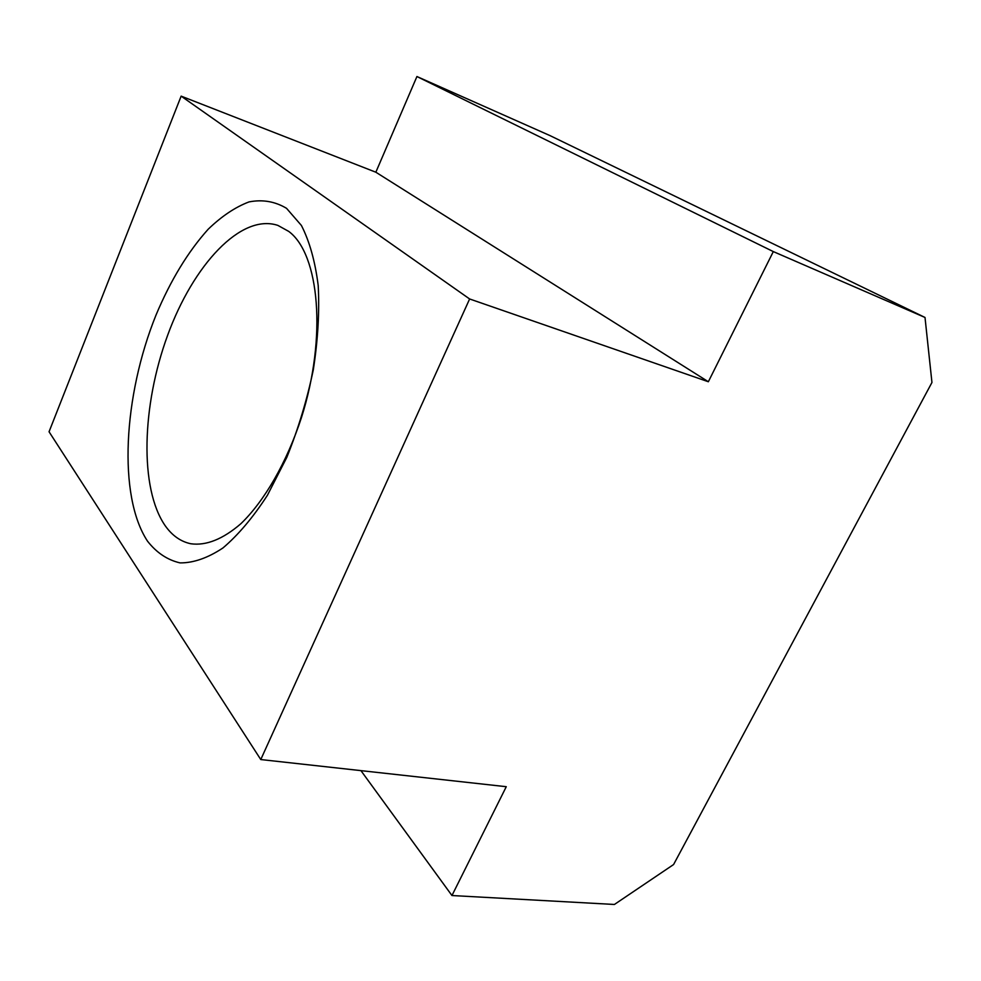 <?xml version="1.0" encoding="UTF-8"?>
<svg xmlns="http://www.w3.org/2000/svg" width="981" height="981" viewBox="0 0 981 981"><rect width="100%" height="100%" fill="white"/><g stroke="black" fill="none" stroke-linecap="round" stroke-linejoin="round"><path stroke-width="1.47" d="M165.237 525.779C172.202 535.614 180.725 541.61 190.804 543.756C206.169 545.89 222.859 539.219 240.848 523.744C264.416 501.095 286.759 462.48 301.449 417.587C327.114 337.194 319.377 253.895 288.708 231.393L277.881 225.397C240.934 213.11 193.183 265.078 167.628 335.306C141.828 405.46 139.277 488.428 165.237 525.779M286.526 208.315L301.4 225.458C309.567 241.387 315.171 261.449 318.212 285.618C319.573 311.713 317.942 339.757 313.319 369.739C306.992 400.027 298.163 429.224 286.82 457.342L267.433 495.246C253.098 517.379 238.26 534.952 222.945 547.962C207.788 558.005 193.502 562.984 180.075 562.898C167.481 560.004 156.641 552.781 147.542 541.205C117.659 495.957 123.385 395.76 156.028 315.011C170.633 280.272 188.021 251.676 208.18 229.235C221.706 216.188 235.317 207.089 249.002 201.914C262.479 199.29 274.987 201.424 286.526 208.315M925.009 317.464L550.096 135.648L416.925 76.53L375.846 172.215L181.142 96.138L49.05 431.763L260.774 759.552L469.629 298.972L708.356 381.744L773.31 251.59L925.009 317.464L931.95 382.48L673.579 864.543L614.4 904.47L451.959 895.53L506.27 786.701L260.774 759.552M181.142 96.138L469.629 298.972M360.934 770.625L451.959 895.53M375.846 172.215L708.356 381.744M416.925 76.53L773.31 251.59"/></g></svg>
